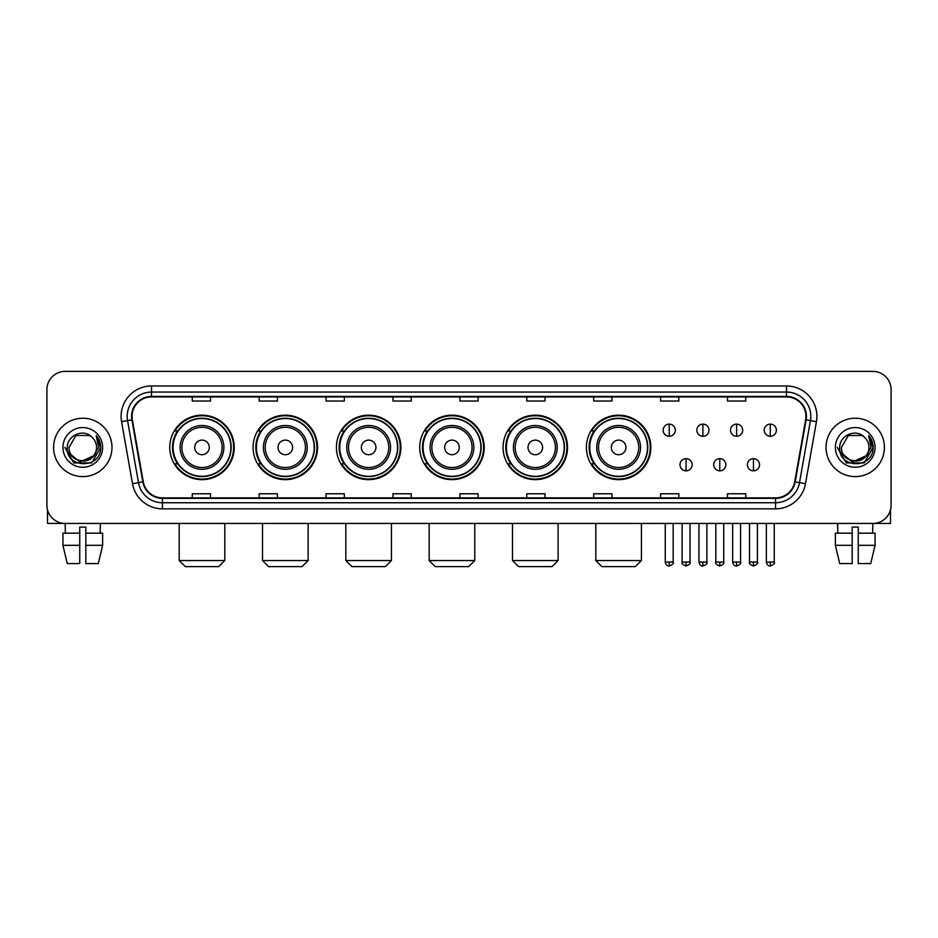 <?xml version="1.0" encoding="UTF-8"?>
<svg xmlns="http://www.w3.org/2000/svg" width="938" height="938" viewBox="0 0 938 938"><rect width="100%" height="100%" fill="white"/><g stroke="black" fill="none" stroke-linecap="round" stroke-linejoin="round"><path stroke-width="1.41" d="M586.391 447.414A32.232 32.232 0 0 0 618.623 479.646A32.232 32.232 0 0 0 650.855 447.414A32.232 32.232 0 0 0 618.623 415.171A32.232 32.232 0 0 0 586.391 447.414M503.061 447.414A32.232 32.232 0 0 0 535.293 479.646A32.232 32.232 0 0 0 567.525 447.414A32.232 32.232 0 0 0 535.293 415.171A32.232 32.232 0 0 0 503.061 447.414M419.732 447.414A32.232 32.232 0 0 0 451.975 479.646A32.232 32.232 0 0 0 484.207 447.414A32.232 32.232 0 0 0 451.975 415.171A32.232 32.232 0 0 0 419.732 447.414M336.414 447.414A32.232 32.232 0 0 0 368.646 479.646A32.232 32.232 0 0 0 400.878 447.414A32.232 32.232 0 0 0 368.646 415.171A32.232 32.232 0 0 0 336.414 447.414M253.084 447.414A32.232 32.232 0 0 0 285.316 479.646A32.232 32.232 0 0 0 317.56 447.414A32.232 32.232 0 0 0 285.316 415.171A32.232 32.232 0 0 0 253.084 447.414M169.755 447.414A32.232 32.232 0 0 0 201.998 479.646A32.232 32.232 0 0 0 234.23 447.414A32.232 32.232 0 0 0 201.998 415.171A32.232 32.232 0 0 0 169.755 447.414M177.493 463.829A29.5 29.5 0 0 1 177.493 430.988M260.811 463.829A29.5 29.5 0 0 1 260.811 430.988M344.14 463.829A29.5 29.5 0 0 1 344.14 430.988M427.47 463.829A29.5 29.5 0 0 1 427.47 430.988M510.788 463.829A29.5 29.5 0 0 1 510.788 430.988M594.117 463.829A29.5 29.5 0 0 1 594.117 430.988M46.9 389.633L46.9 505.183A18.244 18.244 0 0 0 65.144 523.439L872.856 523.439A18.244 18.244 0 0 0 891.1 505.183L891.1 389.633A18.244 18.244 0 0 0 872.856 371.378L65.144 371.378A18.244 18.244 0 0 0 46.9 389.633L46.9 505.183M53.595 447.414A29.195 29.195 0 0 0 82.79 476.598A29.195 29.195 0 0 0 111.974 447.414A29.195 29.195 0 0 0 82.79 418.219A29.195 29.195 0 0 0 53.595 447.414A29.195 29.195 0 0 0 82.79 476.598A29.195 29.195 0 0 0 111.974 447.414A29.195 29.195 0 0 0 82.79 418.219A29.195 29.195 0 0 0 53.595 447.414M826.026 447.414A29.195 29.195 0 0 0 855.21 476.598A29.195 29.195 0 0 0 884.405 447.414A29.195 29.195 0 0 0 855.21 418.219A29.195 29.195 0 0 0 826.026 447.414A29.195 29.195 0 0 0 855.21 476.598A29.195 29.195 0 0 0 884.405 447.414A29.195 29.195 0 0 0 855.21 418.219A29.195 29.195 0 0 0 826.026 447.414M132.047 416.39A19.464 19.464 0 0 1 151.51 396.926L786.49 396.926A19.464 19.464 0 0 1 805.66 419.767L794.721 481.804A19.464 19.464 0 0 1 775.55 497.89L162.45 497.89A19.464 19.464 0 0 1 143.28 481.804L132.34 419.767A19.464 19.464 0 0 1 132.047 416.39M131.566 416.39A19.944 19.944 0 0 0 131.871 419.849L142.811 481.886A19.944 19.944 0 0 0 162.45 498.371L775.55 498.371A19.944 19.944 0 0 0 795.19 481.886L806.129 419.849A19.944 19.944 0 0 0 786.49 396.446L151.51 396.446A19.944 19.944 0 0 0 131.566 416.39M121.565 421.666A30.415 30.415 0 0 1 151.51 385.975L786.49 385.975A30.415 30.415 0 0 1 816.435 421.666L805.496 483.703A30.415 30.415 0 0 1 775.55 508.842L162.45 508.842A30.415 30.415 0 0 1 132.504 483.703L121.565 421.666L127.556 420.611A24.329 24.329 0 0 1 151.51 392.061L786.49 392.061A24.329 24.329 0 0 1 810.444 420.611L799.504 482.648A24.329 24.329 0 0 1 775.55 502.756L162.45 502.756A24.329 24.329 0 0 1 138.496 482.648L127.556 420.611A24.329 24.329 0 0 1 127.181 416.39M872.856 371.378L65.144 371.378M65.414 533.171L65.144 523.439L872.856 523.439L872.586 533.171M891.1 505.183L891.1 389.633M795.19 481.886L799.504 482.648L810.444 420.611L816.435 421.666M459.878 396.926L459.878 401.042L478.122 401.042L478.122 396.926M392.975 396.926L392.975 401.042L411.219 401.042L411.219 396.926M326.072 396.926L326.072 401.042L344.316 401.042L344.316 396.926M259.169 396.926L259.169 401.042L277.413 401.042L277.413 396.926M192.267 396.926L192.267 401.042L210.511 401.042L210.511 396.926M526.781 396.926L526.781 401.042L545.025 401.042L545.025 396.926M593.684 396.926L593.684 401.042L611.928 401.042L611.928 396.926M660.587 396.926L660.587 401.042L678.831 401.042L678.831 396.926M727.489 396.926L727.489 401.042L745.733 401.042L745.733 396.926M478.122 497.89L478.122 493.775L459.878 493.775L459.878 497.89M411.219 497.89L411.219 493.775L392.975 493.775L392.975 497.89M344.316 497.89L344.316 493.775L326.072 493.775L326.072 497.89M277.413 497.89L277.413 493.775L259.169 493.775L259.169 497.89M210.511 497.89L210.511 493.775L192.267 493.775L192.267 497.89M545.025 497.89L545.025 493.775L526.781 493.775L526.781 497.89M611.928 497.89L611.928 493.775L593.684 493.775L593.684 497.89M678.831 497.89L678.831 493.775L660.587 493.775L660.587 497.89M745.733 497.89L745.733 493.775L727.489 493.775L727.489 497.89M93.319 456.243C86.026 466.104 68.322 459.796 69.037 447.414C68.193 465.142 97.376 465.142 96.532 447.414C97.376 465.142 68.193 465.142 69.037 447.414L75.908 435.502L89.661 435.502L91.795 437.026C83.353 428.185 67.114 435.466 67.266 447.414C65.719 468.625 100.12 469.188 100.683 448.434L100.706 447.414C100.659 442.9 99.158 438.937 96.215 435.525L98.584 447.414L93.319 456.243A13.742 13.742 0 0 0 96.532 447.414C97.376 465.142 68.193 465.142 69.037 447.414L75.908 435.502M96.532 447.414A13.742 13.742 0 0 0 91.795 437.026M94.199 455.505L79.859 462.012L67.688 451.87M62.952 447.414A19.827 19.827 0 0 0 82.79 467.241A19.827 19.827 0 0 0 102.617 447.414A19.827 19.827 0 0 0 82.79 427.576A19.827 19.827 0 0 0 62.952 447.414M96.215 435.525L100.706 447.93L99.874 441.974L100.706 447.93L99.874 441.974L100.706 447.93L96.344 435.678L100.706 447.93L96.344 435.678L100.706 447.414L91.748 462.938L73.821 462.938L64.863 447.414M96.344 435.678L100.706 447.942M47.51 509.862L47.51 523.439L118.059 523.439M62.94 533.171L62.94 545.33L67.266 563.574L62.94 545.33L62.94 533.171L79.742 533.171L79.742 527.086L85.827 527.086L85.827 533.171L102.629 533.171L102.629 545.33L98.302 563.574L102.629 545.33L85.827 545.33L85.827 533.171M100.425 523.439L100.155 533.171M79.742 533.171L79.742 563.574L67.266 563.574M62.94 545.33L79.742 545.33M98.302 563.574L85.827 563.574L85.827 545.33M218.718 566.622L185.267 566.622L179.181 560.537L224.803 560.537L218.718 566.622M209.291 447.414A7.293 7.293 0 0 0 201.998 440.11A7.293 7.293 0 0 0 194.694 447.414A7.293 7.293 0 0 0 201.998 454.707A7.293 7.293 0 0 0 209.291 447.414M223.889 447.414A21.891 21.891 0 0 0 201.998 425.512A21.891 21.891 0 0 0 180.096 447.414A21.891 21.891 0 0 0 201.998 469.305A21.891 21.891 0 0 0 223.889 447.414A21.891 21.891 0 0 1 201.998 469.305A21.891 21.891 0 0 1 180.096 447.414M230.889 447.414A28.89 28.89 0 0 0 201.998 418.524A28.89 28.89 0 0 0 173.108 447.414A28.89 28.89 0 0 0 201.998 476.293A28.89 28.89 0 0 0 230.889 447.414M233.621 447.414A31.622 31.622 0 0 1 174.96 463.829L177.892 463.829A29.16 29.16 0 0 0 221.286 469.27A29.16 29.16 0 0 0 221.286 425.547A29.16 29.16 0 0 0 177.892 430.988L174.96 430.988A31.622 31.622 0 0 1 233.621 447.414M302.048 566.622L268.596 566.622L262.511 560.537L308.133 560.537L302.048 566.622M292.621 447.414A7.293 7.293 0 0 0 285.316 440.11A7.293 7.293 0 0 0 278.023 447.414A7.293 7.293 0 0 0 285.316 454.707A7.293 7.293 0 0 0 292.621 447.414M307.218 447.414A21.891 21.891 0 0 0 285.316 425.512A21.891 21.891 0 0 0 263.426 447.414A21.891 21.891 0 0 0 285.316 469.305A21.891 21.891 0 0 0 307.218 447.414A21.891 21.891 0 0 1 285.316 469.305A21.891 21.891 0 0 1 263.426 447.414M314.207 447.414A28.89 28.89 0 0 0 285.316 418.524A28.89 28.89 0 0 0 256.426 447.414A28.89 28.89 0 0 0 285.316 476.293A28.89 28.89 0 0 0 314.207 447.414M316.95 447.414A31.622 31.622 0 0 1 258.29 463.829L261.221 463.829A29.16 29.16 0 0 0 304.616 469.27A29.16 29.16 0 0 0 304.616 425.547A29.16 29.16 0 0 0 261.221 430.988L258.29 430.988A31.622 31.622 0 0 1 316.95 447.414M385.366 566.622L351.914 566.622L345.841 560.537L391.451 560.537L385.366 566.622M375.939 447.414A7.293 7.293 0 0 0 368.646 440.11A7.293 7.293 0 0 0 361.341 447.414A7.293 7.293 0 0 0 368.646 454.707A7.293 7.293 0 0 0 375.939 447.414M390.536 447.414A21.891 21.891 0 0 0 368.646 425.512A21.891 21.891 0 0 0 346.743 447.414A21.891 21.891 0 0 0 368.646 469.305A21.891 21.891 0 0 0 390.536 447.414A21.891 21.891 0 0 1 368.646 469.305A21.891 21.891 0 0 1 346.743 447.414M397.536 447.414A28.89 28.89 0 0 0 368.646 418.524A28.89 28.89 0 0 0 339.755 447.414A28.89 28.89 0 0 0 368.646 476.293A28.89 28.89 0 0 0 397.536 447.414M400.268 447.414A31.622 31.622 0 0 1 341.62 463.829L344.551 463.829A29.16 29.16 0 0 0 387.933 469.27A29.16 29.16 0 0 0 387.933 425.547A29.16 29.16 0 0 0 344.551 430.988L341.62 430.988A31.622 31.622 0 0 1 400.268 447.414M468.695 566.622L435.244 566.622L429.158 560.537L474.78 560.537L468.695 566.622M459.268 447.414A7.293 7.293 0 0 0 451.975 440.11A7.293 7.293 0 0 0 444.671 447.414A7.293 7.293 0 0 0 451.975 454.707A7.293 7.293 0 0 0 459.268 447.414M473.866 447.414A21.891 21.891 0 0 0 451.975 425.512A21.891 21.891 0 0 0 430.073 447.414A21.891 21.891 0 0 0 451.975 469.305A21.891 21.891 0 0 0 473.866 447.414A21.891 21.891 0 0 1 451.975 469.305A21.891 21.891 0 0 1 430.073 447.414M480.866 447.414A28.89 28.89 0 0 0 451.975 418.524A28.89 28.89 0 0 0 423.085 447.414A28.89 28.89 0 0 0 451.975 476.293A28.89 28.89 0 0 0 480.866 447.414M483.598 447.414A31.622 31.622 0 0 1 424.937 463.829L427.869 463.829A29.16 29.16 0 0 0 471.263 469.27A29.16 29.16 0 0 0 471.263 425.547A29.16 29.16 0 0 0 427.869 430.988L424.937 430.988A31.622 31.622 0 0 1 483.598 447.414M552.025 566.622L518.573 566.622L512.488 560.537L558.098 560.537L552.025 566.622M542.598 447.414A7.293 7.293 0 0 0 535.293 440.11A7.293 7.293 0 0 0 528 447.414A7.293 7.293 0 0 0 535.293 454.707A7.293 7.293 0 0 0 542.598 447.414M557.195 447.414A21.891 21.891 0 0 0 535.293 425.512A21.891 21.891 0 0 0 513.403 447.414A21.891 21.891 0 0 0 535.293 469.305A21.891 21.891 0 0 0 557.195 447.414A21.891 21.891 0 0 1 535.293 469.305A21.891 21.891 0 0 1 513.403 447.414M564.184 447.414A28.89 28.89 0 0 0 535.293 418.524A28.89 28.89 0 0 0 506.403 447.414A28.89 28.89 0 0 0 535.293 476.293A28.89 28.89 0 0 0 564.184 447.414M566.927 447.414A31.622 31.622 0 0 1 508.267 463.829L511.198 463.829A29.16 29.16 0 0 0 554.593 469.27A29.16 29.16 0 0 0 554.593 425.547A29.16 29.16 0 0 0 511.198 430.988L508.267 430.988A31.622 31.622 0 0 1 566.927 447.414M635.343 566.622L601.891 566.622L595.818 560.537L641.428 560.537L635.343 566.622M625.916 447.414A7.293 7.293 0 0 0 618.623 440.11A7.293 7.293 0 0 0 611.318 447.414A7.293 7.293 0 0 0 618.623 454.707A7.293 7.293 0 0 0 625.916 447.414M640.513 447.414A21.891 21.891 0 0 0 618.623 425.512A21.891 21.891 0 0 0 596.72 447.414A21.891 21.891 0 0 0 618.623 469.305A21.891 21.891 0 0 0 640.513 447.414A21.891 21.891 0 0 1 618.623 469.305A21.891 21.891 0 0 1 596.72 447.414M647.513 447.414A28.89 28.89 0 0 0 618.623 418.524A28.89 28.89 0 0 0 589.732 447.414A28.89 28.89 0 0 0 618.623 476.293A28.89 28.89 0 0 0 647.513 447.414M650.245 447.414A31.622 31.622 0 0 1 591.597 463.829L594.516 463.829A29.16 29.16 0 0 0 637.91 469.27A29.16 29.16 0 0 0 637.91 425.547A29.16 29.16 0 0 0 594.516 430.988L591.597 430.988A31.622 31.622 0 0 1 650.245 447.414M669.228 424.117A6.085 6.085 0 0 0 663.143 430.19A6.085 6.085 0 0 0 669.228 436.276A6.085 6.085 0 0 0 675.301 430.19A6.085 6.085 0 0 0 669.228 424.117L669.228 436.276A6.085 6.085 0 0 0 675.301 430.19A6.085 6.085 0 0 0 669.228 424.117M702.914 424.117A6.085 6.085 0 0 0 696.84 430.19A6.085 6.085 0 0 0 702.914 436.276A6.085 6.085 0 0 0 708.999 430.19A6.085 6.085 0 0 0 702.914 424.117L702.914 436.276A6.085 6.085 0 0 0 708.999 430.19A6.085 6.085 0 0 0 702.914 424.117M736.611 424.117A6.085 6.085 0 0 0 730.526 430.19A6.085 6.085 0 0 0 736.611 436.276A6.085 6.085 0 0 0 742.697 430.19A6.085 6.085 0 0 0 736.611 424.117L736.611 436.276A6.085 6.085 0 0 0 742.697 430.19A6.085 6.085 0 0 0 736.611 424.117M770.309 424.117A6.085 6.085 0 0 0 764.224 430.19A6.085 6.085 0 0 0 770.309 436.276A6.085 6.085 0 0 0 776.394 430.19A6.085 6.085 0 0 0 770.309 424.117L770.309 436.276A6.085 6.085 0 0 0 776.394 430.19A6.085 6.085 0 0 0 770.309 424.117M686.077 458.659A6.085 6.085 0 0 0 679.991 464.744A6.085 6.085 0 0 0 686.077 470.829A6.085 6.085 0 0 0 692.15 464.744A6.085 6.085 0 0 0 686.077 458.659L686.077 470.829A6.085 6.085 0 0 0 692.15 464.744A6.085 6.085 0 0 0 686.077 458.659M719.763 458.659A6.085 6.085 0 0 0 713.689 464.744A6.085 6.085 0 0 0 719.763 470.829A6.085 6.085 0 0 0 725.848 464.744A6.085 6.085 0 0 0 719.763 458.659L719.763 470.829A6.085 6.085 0 0 0 725.848 464.744A6.085 6.085 0 0 0 719.763 458.659M753.46 458.659A6.085 6.085 0 0 0 747.375 464.744A6.085 6.085 0 0 0 753.46 470.829A6.085 6.085 0 0 0 759.546 464.744A6.085 6.085 0 0 0 753.46 458.659L753.46 470.829A6.085 6.085 0 0 0 759.546 464.744A6.085 6.085 0 0 0 753.46 458.659M890.49 509.862L890.49 523.439L819.941 523.439M835.371 533.171L835.371 545.33L839.698 563.574L835.371 545.33L835.371 533.171L852.173 533.171L852.173 527.086L858.258 527.086L858.258 533.171L875.06 533.171L875.06 545.33L870.734 563.574L875.06 545.33L858.258 545.33L858.258 533.171M852.173 533.171L852.173 563.574L839.698 563.574M835.371 545.33L852.173 545.33M870.734 563.574L858.258 563.574L858.258 545.33M837.575 523.439L837.845 533.171M868.963 447.414C869.807 465.142 840.624 465.142 841.468 447.414L848.339 435.502L862.092 435.502L864.215 437.026C855.784 428.185 839.545 435.466 839.698 447.414C838.15 468.625 872.551 469.188 873.114 448.434L873.137 447.414C873.09 442.9 871.59 438.937 868.647 435.525L871.015 447.414L865.751 456.243A13.742 13.742 0 0 0 868.963 447.414C869.807 465.142 840.624 465.142 841.468 447.414C840.624 465.142 869.807 465.142 868.963 447.414A13.742 13.742 0 0 0 864.215 437.026M865.751 456.243C858.458 466.104 840.753 459.796 841.468 447.414M866.63 455.505L852.29 462.012L840.12 451.87M835.383 447.414A19.827 19.827 0 0 0 855.21 467.241A19.827 19.827 0 0 0 875.048 447.414A19.827 19.827 0 0 0 855.21 427.576A19.827 19.827 0 0 0 835.383 447.414M868.647 435.525L873.137 447.93L872.305 441.974L873.137 447.93L872.305 441.974L873.137 447.93L868.776 435.678L873.137 447.93L868.776 435.678L873.137 447.414L864.179 462.938L846.252 462.938L837.294 447.414M868.776 435.678L873.137 447.942M786.49 385.975L786.49 396.446M127.556 420.611L131.871 419.849M162.45 508.842L162.45 498.371M775.55 498.371L775.55 508.842M132.504 483.703L142.811 481.886M806.129 419.849L810.444 420.611M151.51 385.975L151.51 396.446M799.504 482.648L805.496 483.703M222.107 447.414A20.12 20.12 0 0 0 201.998 427.294A20.12 20.12 0 0 0 181.878 447.414A20.12 20.12 0 0 0 201.998 467.523A20.12 20.12 0 0 0 222.107 447.414M305.436 447.414A20.12 20.12 0 0 0 285.316 427.294A20.12 20.12 0 0 0 265.208 447.414A20.12 20.12 0 0 0 285.316 467.523A20.12 20.12 0 0 0 305.436 447.414M388.754 447.414A20.12 20.12 0 0 0 368.646 427.294A20.12 20.12 0 0 0 348.526 447.414A20.12 20.12 0 0 0 368.646 467.523A20.12 20.12 0 0 0 388.754 447.414M472.084 447.414A20.12 20.12 0 0 0 451.975 427.294A20.12 20.12 0 0 0 431.855 447.414A20.12 20.12 0 0 0 451.975 467.523A20.12 20.12 0 0 0 472.084 447.414M555.413 447.414A20.12 20.12 0 0 0 535.293 427.294A20.12 20.12 0 0 0 515.185 447.414A20.12 20.12 0 0 0 535.293 467.523A20.12 20.12 0 0 0 555.413 447.414M638.731 447.414A20.12 20.12 0 0 0 618.623 427.294A20.12 20.12 0 0 0 598.503 447.414A20.12 20.12 0 0 0 618.623 467.523A20.12 20.12 0 0 0 638.731 447.414M669.228 562.061L665.265 562.061C665.957 564.875 667.281 566.189 669.228 566.013L669.228 562.061L673.179 562.061L673.179 523.439M702.914 562.061L698.962 562.061C699.654 564.875 700.979 566.189 702.914 566.013L702.914 562.061L706.877 562.061L706.877 523.439M736.611 562.061L732.66 562.061C733.352 564.875 734.665 566.189 736.611 566.013L736.611 562.061L740.563 562.061L740.563 523.439M770.309 562.061L766.358 562.061C767.05 564.875 768.363 566.189 770.309 566.013L770.309 562.061L774.26 562.061L774.26 523.439M686.077 562.061L682.114 562.061C681.316 563.316 682.63 564.641 686.077 566.013L686.077 562.061L690.028 562.061L690.028 523.439M719.763 562.061L715.811 562.061C715.014 563.316 716.327 564.641 719.763 566.013L719.763 562.061L723.714 562.061L723.714 523.439M753.46 562.061L749.509 562.061C748.712 563.316 750.025 564.641 753.46 566.013L753.46 562.061L757.412 562.061L757.412 523.439M224.803 523.439L224.803 560.537M179.181 523.439L179.181 560.537M308.133 523.439L308.133 560.537M262.511 523.439L262.511 560.537M391.451 523.439L391.451 560.537M345.841 523.439L345.841 560.537M474.78 523.439L474.78 560.537M429.158 523.439L429.158 560.537M558.098 523.439L558.098 560.537M512.488 523.439L512.488 560.537M641.428 523.439L641.428 560.537M595.818 523.439L595.818 560.537M665.265 562.061L665.265 523.439M673.179 562.061C673.976 563.316 672.663 564.641 669.228 566.013M698.962 562.061L698.962 523.439M706.877 562.061C707.674 563.316 706.361 564.641 702.914 566.013M732.66 562.061L732.66 523.439M740.563 562.061C741.372 563.316 740.047 564.641 736.611 566.013M766.358 562.061L766.358 523.439M774.26 562.061C775.069 563.316 773.744 564.641 770.309 566.013M682.114 562.061L682.114 523.439M690.028 562.061C690.825 563.316 689.512 564.641 686.077 566.013M715.811 562.061L715.811 523.439M723.714 562.061C724.523 563.316 723.21 564.641 719.763 566.013M749.509 562.061L749.509 523.439M757.412 562.061C758.221 563.316 756.896 564.641 753.46 566.013"/></g></svg>
